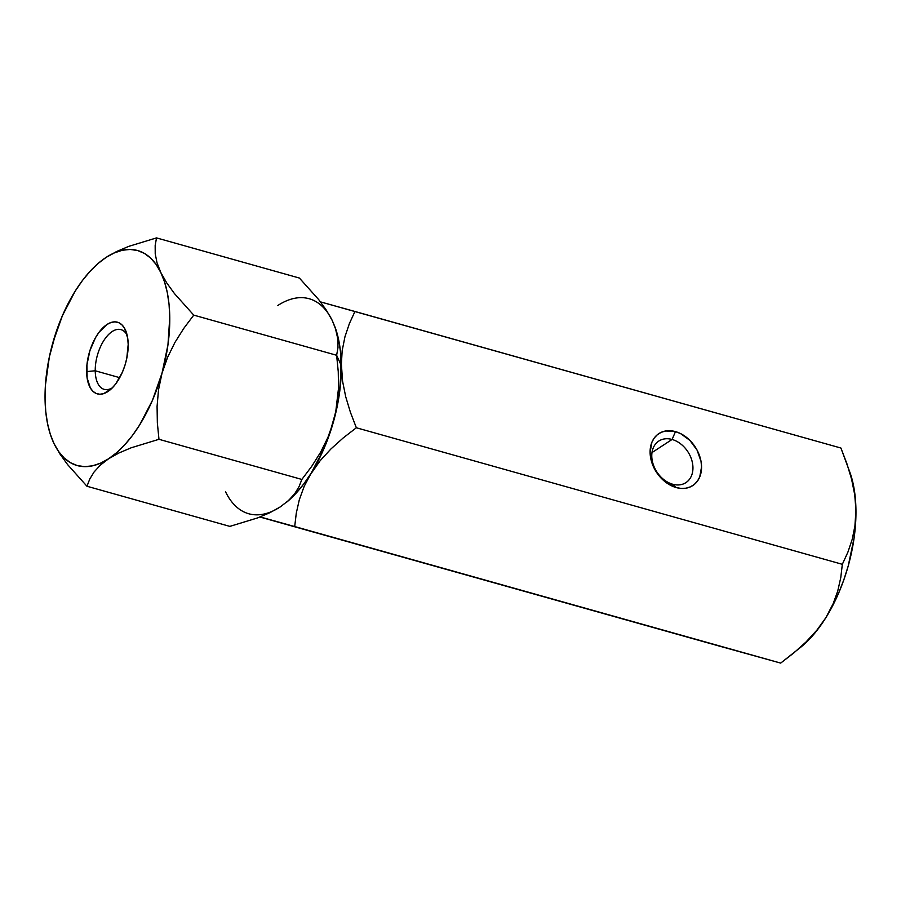 <?xml version="1.0" encoding="UTF-8"?>
<svg xmlns="http://www.w3.org/2000/svg" width="901" height="901" viewBox="0 0 901 901"><rect width="100%" height="100%" fill="white"/><g stroke="black" fill="none" stroke-linecap="round" stroke-linejoin="round"><path stroke-width="1.35" d="M127.176 335.296A31.017 15.745 -74.3 0 0 107.546 335.6A31.017 15.745 -74.3 0 0 95.236 370.784L86.62 371.595A37.223 18.898 105.7 0 1 102.714 327.998A37.223 18.898 105.7 0 1 126.264 332.097A37.223 18.898 105.7 0 1 128.19 344.497L127.717 338.202L124.462 328.122L121.815 324.72L118.617 322.603L114.979 321.848L111.06 322.479L106.994 324.473L99.076 332.221L95.517 337.661L89.897 350.658L86.947 364.781L87.104 377.879L90.348 387.959L92.994 391.361L96.204 393.478L99.831 394.244L103.75 393.613L111.87 388.32L115.745 383.871L122.401 372.192L124.924 365.423L126.771 358.373L128.19 344.497A37.223 18.898 105.7 0 1 109.99 390.009A37.223 18.898 105.7 0 1 86.62 371.595L95.236 370.784A31.017 15.745 105.7 0 1 103.615 340.893A31.017 15.745 105.7 0 1 120.948 329.631A31.017 15.745 105.7 0 1 127.176 335.296M119.72 377.665L95.236 370.784L119.72 377.665M335.6 413.12L333.573 421.386A111.679 56.684 -74.3 0 0 341.31 365.592L336.625 355.276L338.258 371.685L338.517 388.173L335.6 413.12M50.974 436.23L54.015 443.607A111.679 56.684 105.7 0 1 50.85 435.893A111.679 56.684 105.7 0 1 45.05 398.692A111.679 56.684 105.7 0 1 52.787 342.898L52.787 342.898A111.679 56.684 105.7 0 1 99.673 262.135A111.679 56.684 105.7 0 1 106.183 257.337A111.679 56.684 105.7 0 1 160.795 272.485L157.011 262.777L155.22 253.778L155.175 245.489L156.515 237.898L128.753 246.367L116.612 251.514L106.183 257.337L99.932 261.921M337.92 339.395L335.296 327.784L332.345 320.688L326.387 310.237L318.695 299.605L299.391 278.049L156.515 237.898L299.391 278.049L318.695 299.605L326.387 310.237L332.345 320.688L336.129 330.385L337.92 339.395L337.965 347.685L336.625 355.276L193.749 315.125L174.445 293.568L166.753 282.937L160.795 272.485A111.679 56.684 105.7 0 1 162.022 373.183L167.552 357.415L174.94 342.425L183.815 328.324L193.749 315.125L336.625 355.276L338.258 371.685L338.517 388.173L337.087 404.774L333.573 421.386L328.043 437.165L320.655 452.156L311.78 466.256L301.858 479.445L158.97 439.305L157.348 422.896L157.078 406.396L158.52 389.806L162.022 373.183L167.552 357.415L174.94 342.425L183.815 328.324L193.749 315.125L174.445 293.568L166.753 282.937L160.795 272.485L157.011 262.777L155.22 253.778L155.175 245.489L156.515 237.898L128.753 246.367L116.612 251.514L106.183 257.337L114.326 252.899L122.356 250.253L130.138 249.453L137.526 250.501L144.397 253.406L150.636 258.091L156.132 264.489L160.795 272.485L164.545 281.945L167.327 292.712L169.073 304.594L169.771 317.389L167.958 344.835L162.022 373.183A111.679 56.684 105.7 0 1 108.638 458.744L119 452.955L131.197 447.786L158.97 439.305L301.858 479.445L299.042 486.664L294.728 493.725L288.523 500.539L280.188 506.948L269.827 512.737L257.63 517.906L229.856 526.387L86.969 486.247L89.773 479.028L94.098 471.978L100.293 465.164L108.638 458.744A111.679 56.684 105.7 0 1 54.015 443.607L59.86 453.879L67.564 464.556L86.969 486.247L229.856 526.387L257.63 517.906L269.827 512.737L280.188 506.948A111.679 56.684 -74.3 0 1 225.565 491.8M58.419 326.883L52.787 342.898L62.439 315.587L75.166 291.158L82.408 280.56L90.077 271.291L98.051 263.509L106.183 257.337M55.355 334.789L49.33 357.066L45.422 385.2L45.05 398.692L45.748 411.498L47.494 423.38L50.265 434.136L54.015 443.607L59.86 453.879L67.564 464.556L86.969 486.247L89.773 479.028L94.098 471.978L100.293 465.164L108.638 458.744L119 452.955L131.197 447.786L158.97 439.305L157.348 422.896L157.078 406.396L158.52 389.806L162.022 373.183L152.37 400.506L139.655 424.923L132.413 435.521L124.732 444.79L116.77 452.584L108.638 458.744L100.484 463.193L92.454 465.84L84.683 466.639L77.295 465.58L70.424 462.686L64.185 458.001L58.689 451.604L54.015 443.607M337.965 347.685L336.625 355.276L341.31 365.592A111.679 56.684 -74.3 0 0 335.51 328.392A111.679 56.684 -74.3 0 0 335.386 328.054A111.679 56.684 105.7 0 1 341.31 365.592L339.508 393.039L337.042 407.218L333.573 421.386L328.043 437.165L320.655 452.156M332.345 320.688A111.679 56.684 -74.3 0 0 277.722 305.54M286.417 502.375A111.679 56.684 -74.3 0 0 286.687 502.161A111.679 56.684 -74.3 0 0 333.573 421.386L323.921 448.709L311.194 473.126L303.952 483.724L296.283 492.993L286.597 502.229L296.283 492.993L303.952 483.724L320.204 460.636L331.016 448.878L343.213 437.931L356.357 427.761L350.433 412.343L345.702 396.722L342.549 381.089L341.31 365.592L342.155 350.804L344.948 336.783L349.351 323.662L354.938 311.476L320.452 301.869L840.915 448.034L354.938 311.476L349.351 323.662L344.948 336.783L342.155 350.804L341.31 365.592A111.679 56.684 105.7 0 1 311.194 473.126A111.679 56.684 105.7 0 1 286.417 502.375M311.78 466.256L301.858 479.445L299.042 486.664L294.728 493.725L288.523 500.539L280.188 506.948M335.476 328.302L338.866 340.916L340.623 352.798L340.938 379.084L339.508 393.039L337.042 407.218L329.18 435.296L317.895 461.391L311.194 473.126L320.204 460.636L331.016 448.878L343.213 437.931L356.357 427.761L842.334 564.308L356.357 427.761L350.433 412.343L345.702 396.722L342.549 381.089L340.623 352.798L338.866 340.916L335.476 328.302M112.434 387.757A31.017 15.745 105.7 0 1 104.167 389.356A31.017 15.745 105.7 0 1 95.236 370.784A31.017 15.745 -74.3 0 0 112.434 387.757M672.09 439.463A24.811 18.504 56.9 0 0 651.772 456.064A24.811 18.504 56.9 0 0 672.63 484.22L676.167 487.554A31.017 23.122 -123.1 0 1 650.094 452.358A31.017 23.122 -123.1 0 1 675.48 431.613L672.09 439.463L651.997 452.561L672.09 439.463A24.811 18.504 -123.1 0 1 691.585 459.544A24.811 18.504 -123.1 0 1 685.92 482.632A24.811 18.504 -123.1 0 1 672.63 484.22A24.811 18.504 -123.1 0 1 653.135 464.139A24.811 18.504 -123.1 0 1 658.811 441.051A24.811 18.504 -123.1 0 1 672.09 439.463L675.48 431.613L665.659 430.971L661.244 432.311L657.392 434.687L654.239 438.032L651.919 442.2L650.094 452.358L650.657 457.945L654.622 469.117L657.876 474.253L666.301 482.666L676.167 487.554L681.179 488.432L685.988 488.196L690.403 486.855L694.266 484.479L697.408 481.134L699.728 476.967L701.564 466.819L701.001 461.222L697.036 450.05L689.839 440.341L680.514 433.561L675.48 431.613A31.017 23.122 -123.1 0 1 701.564 466.819A31.017 23.122 -123.1 0 1 676.167 487.554L672.63 484.22A24.811 18.504 56.9 0 0 692.948 467.63A24.811 18.504 56.9 0 0 672.09 439.463M259.95 517.028L717.613 645.612L259.95 517.028M846.827 463.452L851.58 479.129L854.734 494.818L855.95 510.191A111.679 56.684 -74.3 0 0 850.15 473.002L840.915 448.034L846.827 463.452L851.58 479.129L854.734 494.818L855.95 510.191L855.083 525.092L852.301 539.046L847.909 552.133L842.334 564.308L840.757 577.699L837.727 591.079L832.873 604.458L825.834 617.737L816.835 630.227L806.023 641.985L793.815 652.932L780.683 663.102L294.706 526.556L296.283 513.165L299.301 499.785L304.155 486.405L311.194 473.126L304.155 486.405L299.301 499.785L296.283 513.165L294.706 526.556L780.683 663.102L717.613 645.612L780.683 663.102L801.327 646.76A111.679 56.684 -74.3 0 0 825.834 617.737L816.835 630.227L806.023 641.985L793.815 652.932M260.186 516.937L294.706 526.556L260.186 516.937M850.116 472.901L853.506 485.515L855.252 497.397L855.95 510.191L854.148 537.649L848.213 565.997L843.809 579.895L838.561 593.308L825.834 617.737A111.679 56.684 -74.3 0 0 855.95 510.191L855.083 525.092L852.301 539.046L847.909 552.133L842.334 564.308L840.757 577.699L837.727 591.079L832.873 604.458L825.834 617.737L818.592 628.324L810.923 637.604L801.237 646.828M51.064 436.501L50.85 435.893M335.296 327.784L335.51 328.392"/></g></svg>
